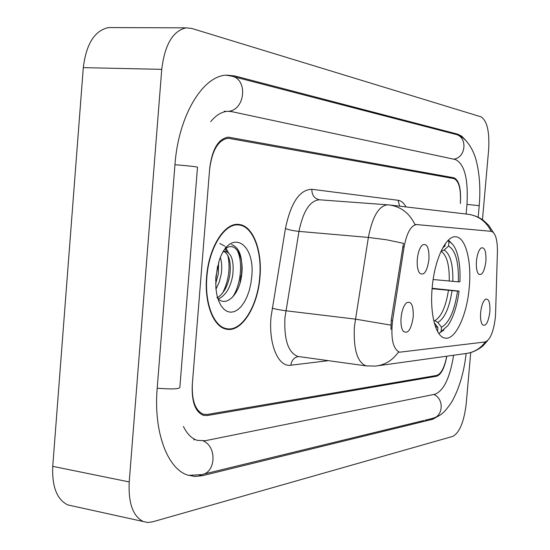 <?xml version="1.0" encoding="UTF-8"?>
<svg xmlns="http://www.w3.org/2000/svg" width="550" height="550" viewBox="0 0 550 550"><rect width="100%" height="100%" fill="white"/><g stroke="black" fill="none" stroke-linecap="round" stroke-linejoin="round"><path stroke-width="0.82" d="M469.26 287.251C471.735 261.278 465.699 237.27 455.854 236.816C446.084 235.208 434.411 259.6 432.169 287.884C429.715 314.084 435.875 337.054 444.984 338.092C455.366 340.45 467.039 315.129 469.26 287.251M417.319 259.119C418.041 252.333 419.712 247.637 422.331 245.039C427.034 242.935 429.241 247.754 428.945 259.497C427.082 271.611 423.961 276.141 419.581 273.089C417.629 270.188 416.879 265.533 417.319 259.119M476.465 261.016C477.166 254.581 478.651 250.271 480.934 248.084C484.619 246.689 486.276 251.103 485.904 261.319C484.385 271.831 481.889 276.031 478.424 273.928C476.685 271.466 476.032 267.163 476.465 261.016M401.074 317.714C401.864 310.475 403.7 305.491 406.581 302.761C411.317 300.719 413.531 305.436 413.222 316.924C411.152 329.835 407.784 334.558 403.129 331.093C401.328 328.219 400.641 323.757 401.074 317.714M400.998 318.725L401.479 314.504M480.652 312.524C481.394 305.869 482.941 301.462 485.293 299.303C488.73 298.107 490.249 302.314 489.857 311.926C488.304 322.541 485.822 326.803 482.405 324.713C480.824 322.382 480.239 318.319 480.652 312.524M495.591 313.301L495.351 317.391C493.625 331.719 490.222 339.914 485.141 341.976L399.493 352.206C392.906 348.954 390.61 338.346 392.597 320.368L404.092 246.971C406.808 232.65 411.056 225.191 416.838 224.593L491.198 231.316C495.419 232.671 497.489 239.491 497.42 251.776L495.591 313.301M446.793 356.187C444.62 367.895 441.237 374.571 436.631 376.221L207.281 415.539L203.376 415.353C195.271 411.929 191.565 401.803 192.266 384.959L209.701 168.245C212.197 149.043 218.398 138.676 228.312 137.142L453.984 177.801C459.037 180.187 461.175 188.492 460.419 202.709L460.35 203.486C461.113 189.269 458.968 180.971 453.915 178.592L228.243 138.256C218.316 139.789 212.107 150.164 209.612 169.386L192.363 383.838C191.654 400.696 195.367 410.836 203.486 414.253L207.371 414.446L436.7 375.437C441.169 373.89 444.51 367.476 446.731 356.201M183.452 426.539C187.124 433.984 191.744 438.598 197.312 440.364L205.246 440.722L435.064 394.212C443.836 390.569 450.01 377.575 453.592 355.245M466.125 214.019L466.971 204.387C468.38 179.135 464.578 164.196 455.572 159.576L231.88 111.664L228.278 111.306C222.117 111.464 216.267 114.909 210.726 121.639M482.474 219.663L488.634 149.903C489.665 131.642 487.107 120.608 480.954 116.806L191.634 28.407L186.134 27.851C172.892 30.834 164.766 44.667 161.748 69.348L129.216 481.938C128.246 502.982 132.894 516.175 143.172 521.503L147.647 522.486L152.35 521.902L452.815 436.377C459.566 432.671 464.028 421.829 466.201 403.851L470.731 352.55M111.629 27.576L108.618 27.569C94.689 30.449 86.247 43.807 83.291 67.643L52.745 466.338C51.906 486.695 56.925 499.558 67.794 504.921L72.517 505.959M465.479 140.092L461.808 136.228L457.793 134.193L234.768 75.955L226.992 75.151C203.149 75.157 178.413 115.438 174.955 164.67L157.183 388.396C153.429 431.798 167.441 468.909 187.763 475.111L194.989 476.472L202.414 475.688L432.871 419.224L439.581 415.374M259.964 277.021C262.433 250.278 252.863 225.335 238.762 224.441C224.606 222.331 208.643 247.459 206.594 276.946C204.215 303.6 213.641 327.291 226.483 329.182C241.704 332.661 257.923 306.35 259.964 277.021M491.143 231.309C486.172 221.423 478.452 215.731 467.995 214.246L389.173 204.937C400.854 206.614 409.454 213.153 414.975 224.565L415.924 224.524M390.988 329.395L391.201 320.203L403.48 243.327L386.416 239.759L368.369 237.428C372.433 216.576 378.868 205.7 387.681 204.799L388.059 204.834M399.169 352.158L398.475 352.048C392.624 360.326 384.952 365.007 375.451 366.101L366.046 365.867C357.204 362.244 353.327 349.099 354.42 326.425L368.369 237.428L298.973 231.392L284.921 317.866C283.986 339.921 288.303 352.77 297.859 356.434L298.952 356.586M240.068 282.81L240.996 275.447M206.889 276.946C204.531 303.332 213.867 326.776 226.579 328.646C241.636 332.083 257.689 306.048 259.703 277.021C262.144 250.559 252.684 225.871 238.734 224.984C224.716 222.887 208.917 247.768 206.889 276.946M220.392 257.517C221.849 262.391 222.104 267.974 221.169 274.278L219.264 282.019L215.971 289.114M218.611 262.474L218.302 273.969L215.641 283.697M223.231 251.817L225.699 251.46C231.818 253.557 234.163 261.573 232.712 275.522C230.395 287.794 225.617 295.597 218.371 298.939M224.104 251.549C229.329 254.774 231.234 262.659 229.817 275.213C227.851 285.959 223.774 293.432 217.58 297.626M251.708 277.014C255.64 242.378 229.79 227.59 219.127 260.865L215.854 276.959L215.896 288.379L216.906 294.958L218.625 300.761L220.962 305.553L223.829 309.148L227.088 311.403L230.608 312.242L234.238 311.657L237.834 309.691L241.251 306.439L244.365 302.039L247.06 296.67L249.232 290.551L250.8 283.91L251.708 277.014M216.934 297.392C225.294 308.543 239.167 294.979 241.457 276.306C244.881 255.585 234.362 239.718 224.689 249.569M236.637 249.425C242.928 259.552 241.725 283.312 232.595 297.151M225.376 248.964L226.662 251.687M227.824 255.372C230.478 267.733 228.8 280.211 222.798 292.793M217.601 266.131L215.662 280.404M231.502 244.537C240.254 247.748 243.451 259.05 241.099 278.444M219.739 243.423L224.579 246.029M225.259 246.792L228.442 252.725M433.152 279.524L458.356 281.854C458.831 262.171 455.565 250.243 448.559 246.07L448.944 241.663L448.016 240.474M432.135 288.282L459.092 291.101C457.091 305.999 453.351 317.515 447.872 325.662L439.134 333.3L443.884 329.993M452.739 244.496L448.422 240.082M458.356 281.854L459.903 281.841C460.474 268.778 459.168 258.197 455.978 250.092C454.073 245.534 451.729 242.722 448.944 241.663M435.291 326.219L437.91 327.532L437.566 331.492M445.225 243.849L445.046 245.871L443.554 246.428M437.91 327.532L434.239 322.692M442.647 248.029L445.046 245.871M448.559 246.07L444.125 250.058L441.134 251.192M439.134 333.3L438.625 333.238M441.079 331.609L441.464 327.222C449.199 322.857 454.554 310.826 457.545 291.136L459.092 291.101M433.703 320.526L434.796 320.65L437.807 322.417L441.464 327.222M457.545 291.136L432.101 288.729M416.804 224.593L415.869 224.517M404.092 246.971L402.689 246.847M392.597 320.368L391.201 320.203M226.153 111.437L224.262 111.224M188.54 475.365L201.554 474.629C215.751 472.89 217.209 447.013 203.431 440.99M157.197 388.217C172.741 389.448 180.311 389.029 179.891 386.959L197.484 167.344C198.103 166.891 190.596 166.011 174.955 164.711M226.298 75.199L231.577 76.134C248.016 78.87 245.369 109.814 228.594 111.306M232.361 76.34L455.311 134.269C467.727 136.428 466.352 157.609 453.702 159.177M478.197 217.174L479.215 205.666L466.971 204.407M466.132 353.526C463.966 372.501 459.216 388.568 451.887 401.734C442.949 415.174 439.058 416.158 432.197 418.481C443.266 417.003 444.455 398.681 433.744 394.481M52.745 466.338L129.216 481.938M83.291 67.643L161.748 69.348M199.299 475.083L202.414 475.688M454.472 134.049L457.793 134.193M430.609 418.873L432.871 419.224M328.433 360.663L290.881 365.221C291.582 360.298 294.113 357.404 298.464 356.538M298.512 356.531L366.974 365.998M290.881 365.221C278.396 367.462 268.476 344.589 271.019 317.02L285.436 228.532C290.847 202.675 299.654 189.599 311.843 189.289L398.124 200.282C401.163 200.722 403.81 202.943 406.072 206.931M390.851 325.105L355.314 319.117L285.801 310.764C280.081 310.014 275.522 309.134 272.133 308.117M377.987 365.75L465.266 353.623C473.502 352.681 480.205 348.782 485.375 341.935M319.839 199.829L319.433 199.788C309.939 200.599 303.119 211.138 298.973 231.392C293.267 230.794 288.757 229.838 285.436 228.532M399.637 206.174L398.124 200.282M319.529 199.794C314.407 198.66 311.843 195.161 311.843 189.289M449.24 281.153C449.522 265.018 446.786 255.049 441.031 251.261M452.842 281.462C453.166 264.296 450.264 253.832 444.125 250.058M437.807 322.417C444.599 318.484 449.343 307.931 452.024 290.757M434.796 320.65C441.293 316.862 445.837 306.797 448.429 290.441M416.838 224.593L415.896 224.517M399.493 352.206L398.674 352.096M194.343 439.828L193.786 439.842M423.782 420.53L202.923 474.299M432.197 418.481L424.861 420.269M455.311 134.269C464.234 135.575 473.124 147.661 476.403 161.246C479.662 174.515 480.597 189.303 479.215 205.604M67.794 504.921L143.172 521.503M108.618 27.569L186.134 27.851M389.173 204.937L319.536 199.794M467.995 214.246C473.571 215.029 478.651 217.023 483.237 220.206L488.716 225.328L493.24 232.32M487.547 340.718L483.416 345.366C483.677 345.448 476.486 351.519 468.703 353.066M223.492 328.247L226.579 328.646M223.575 251.254L225.699 251.46M234.85 224.647L238.734 224.984"/></g></svg>
